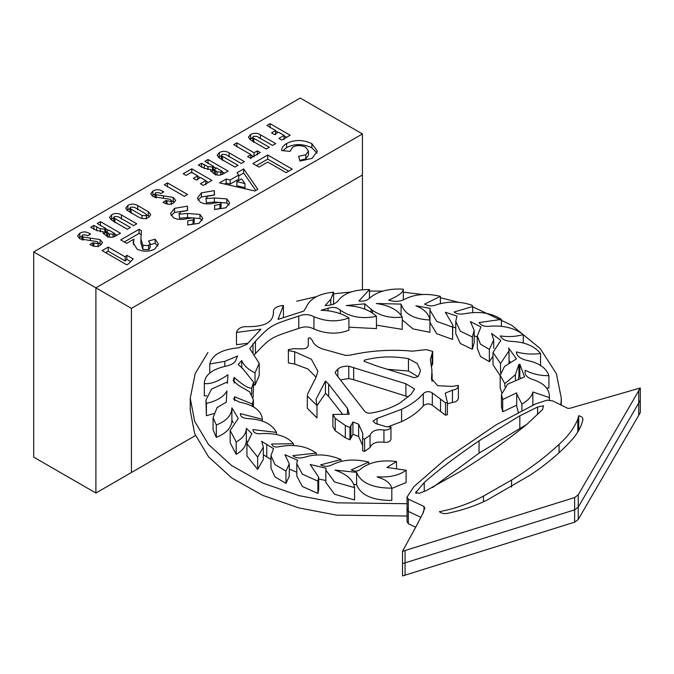 <?xml version="1.0" encoding="UTF-8"?>
<svg xmlns="http://www.w3.org/2000/svg" width="674" height="674" viewBox="0 0 674 674"><rect width="100%" height="100%" fill="white"/><g stroke="black" fill="none" stroke-linecap="round" stroke-linejoin="round"><path stroke-width="1.01" d="M204.306 395.756L204.306 383.557C210.642 384.306 218.519 381.366 227.938 374.727L227.416 383.287L226.868 382.175L211.594 389.033L205.949 400.019L206.404 415.715L206.404 403.406C216.986 400.929 223.835 396.767 226.936 390.928L226.245 402.226L217.146 407.484L213.085 417.568L213.085 429.886L216.32 437.342C226.574 433.214 231.763 427.484 231.898 420.155L233.271 422.783M231.898 420.155L231.898 407.846L238.259 418.503L230.171 430.433L236.186 441.992C242.851 438.21 246.229 433.66 246.339 428.319L251.882 433.652L246.928 443.677L257.645 457.098L263.332 447.098L261.697 441.318L273.543 448.657L270.956 455.658L274.908 464.529L285.953 471.092L289.281 463.897L284.933 454.706L297.748 460.317L297.31 460.266L296.804 463.704L302.356 474.176L317.901 481.152L318.684 477.234L310.217 464.512L326.056 468.194L325.837 470.09L334.548 481.961L354.566 487.647C353.26 479.888 346.731 474.041 334.961 470.098L356.613 472.356C360.767 482.828 372.495 488.102 391.813 488.17C390.659 484.21 387.474 481.067 382.251 478.734L377.095 476.83C389.58 477.571 399.261 475.372 406.127 470.233L386.943 467.444L396.506 461.555C381.669 459.617 369.841 462.002 361.028 468.708C358.492 471.396 355.24 471.8 351.264 469.913L368.771 462.052C354.524 458.691 342.426 459.575 332.467 464.689C328.314 466.779 324.354 466.846 320.605 464.883L341.002 459.533C328.6 454.369 316.62 453.551 305.061 457.082C299.644 458.632 295.583 458.151 292.87 455.632L316.283 453.113C306.678 446.213 294.605 444.014 280.072 446.525C275.354 447.629 272.549 446.803 271.664 444.04L293.46 443.719C287.419 436.575 277.132 433.163 262.599 433.5C256.626 434.317 253.399 433.02 252.935 429.599L276.483 432.379C272.102 424.14 262.97 419.582 249.085 418.697C243.019 418.369 240.129 416.675 240.416 413.634L262.287 419.27C261.546 410.752 253.921 405.023 239.413 402.083L233.752 399.185L234.619 396.767L252.371 404.046L253.365 399.842L249.565 391.796L238.714 385.536L233.187 380.709L234.156 377.389C242.64 384.955 248.487 388.536 251.697 388.123L253.584 382.183L242.615 368.425L238.183 364.567L241.73 360.514C243.575 365.316 248.015 369.428 255.033 372.848L259.212 363.278L249.759 348.669L255.446 341.238C270.855 325.02 270.956 325.129 298.759 316.089C304.025 313.949 309.08 314.151 313.932 316.696C326.031 321.759 337.691 322.164 348.913 317.909C341.516 313.216 332.231 310.672 321.068 310.259L328.053 308.271C332.796 306.603 336.89 307.243 340.336 310.175C350.362 317.176 362.401 319.223 376.454 316.3C369.596 309.846 359.562 306.257 346.326 305.541L364.727 303.822L372.461 310.335C380.978 316.199 390.903 318.44 402.243 317.058C397.871 309.897 389.252 305.389 376.37 303.519L401.072 304.092C404.349 313.941 413.962 319.249 429.928 320.007C428.866 313.857 424.19 309.113 415.883 305.777L430.164 308.372L429.978 310.175L436.685 321.388L452.599 327.109L452.785 324.885L445.303 312.247L457.014 316.098L455.75 321.338L460.308 331.187L472.339 336.966L474.167 330.428L470.435 321.608L480.958 326.907L477.302 335.981L480.452 344.17L489.366 349.376L493.722 339.966L491.624 333.428L500.824 340.421L492.989 352.426L500.512 363.513L509.047 350.868L508.668 348.028L516.444 358.905L504.472 366.454L500.184 375.443L504.851 383.674L515.408 374.651L518.938 364.398L519.848 364.221L524.557 376.918L507.598 384.172L501.448 394.593L502.703 399.48L516.739 392.832L516.697 393.886L521.912 404.038C528.357 400.255 532.005 396.236 532.839 391.973L549.403 397.593C549.765 389.302 544.306 383.295 533.033 379.58C526.79 377.608 524.187 374.5 525.24 370.262C532.165 373.96 540.051 375.763 548.897 375.671C546.235 367.852 538.871 362.764 526.807 360.405C520.016 358.669 516.554 355.838 516.419 351.904C523.968 354.044 532.005 354.583 540.531 353.513C534.524 346.074 525.029 342.047 512.046 341.423C505.93 341.246 502.004 339.401 500.268 335.913C508.348 337.11 516.014 336.671 523.268 334.607C514.81 328.196 504.059 325.373 491.001 326.132C485.069 326.941 481.093 325.753 479.079 322.56L501.397 319.409C491.557 312.896 479.374 310.992 464.841 313.696C460.039 314.573 456.475 314 454.141 312.003L472.727 306.493L472.044 305.271C460.839 301.337 449.246 301.076 437.257 304.471C432.759 306.434 428.546 306.299 424.612 304.084L440.383 296.349C426.945 293.148 415.209 294.024 405.175 298.978C400.364 301.699 394.88 302.07 388.696 300.09C398.3 296.097 403.17 292.465 403.322 289.188C388.788 288.337 377.491 291.353 369.428 298.245L369.445 289.542C354.212 289.567 343.866 293.198 338.407 300.41C335.871 303.713 331.431 305.432 325.112 305.583L330.774 299.273L333.579 292.187C318.869 293.62 309.695 298.725 306.055 307.512L303.839 311.076L278.033 319.392L283.434 305.423C276.896 306.232 273.551 308.22 273.4 311.388C273.964 321.776 265.278 326.865 247.341 326.646L246.718 326.671C241.233 326.536 237.821 328.457 236.481 332.434L260.922 329.207L246.911 344.372L238.554 347.776C221.628 349.452 212.032 354.861 209.766 364.002L224.83 361.348L237.636 355.998L236.279 358.93C235.487 362.62 231.738 365.089 225.04 366.336C211.585 369.579 204.677 375.317 204.306 383.557L204.306 395.807M216.32 437.342L216.32 425.024C226.574 420.905 231.763 415.176 231.898 407.846M213.085 417.568L216.32 425.024M206.404 415.715L213.725 413.583M205.949 400.019L206.404 403.406M204.306 395.865L206.691 395.798M209.766 373.076L209.766 364.002M236.481 332.434L236.481 344.743L247.889 343.234M283.434 317.732L283.434 305.423M333.579 304.496L333.579 292.187M369.428 298.245C366.732 300.705 363.235 301.615 358.939 300.983L369.445 289.542M403.322 299.846L403.322 289.188M440.383 303.603L440.383 296.349M472.727 312.635L472.727 306.493M501.397 326.275L501.397 319.409M523.268 342.923L523.268 334.607M540.531 365.822L540.531 353.513M546.488 388.047L548.897 387.98L548.897 375.671M549.403 399.867L549.403 397.593M532.586 405.217L532.839 404.29L533.623 404.762M532.839 404.29L532.839 391.973M521.912 410.264L521.912 404.038M516.697 393.886L516.697 406.195L518.281 412.134M501.448 394.593L501.448 406.902L502.703 411.789L516.739 405.141M502.703 411.789L502.703 399.48M518.416 378.636L518.938 376.707L519.848 376.53L520.395 378.004M519.848 376.53L519.848 364.221M518.938 376.707L518.938 364.398M504.851 386.699L504.851 383.674M500.184 375.443L500.184 387.752L501.65 392.63M509.047 360.759L510.134 362.022M500.512 372.975L500.512 363.513M492.989 352.426L492.989 364.744L500.184 375.645M477.302 335.981L477.302 348.289L480.452 356.479L489.366 361.694L492.989 356.209M489.366 361.694L489.366 349.376M474.167 335.686L477.302 337.261M455.75 321.338L455.75 333.647L460.308 343.504L472.339 349.284L474.167 342.737L474.167 330.428M472.339 349.284L472.339 336.966M452.785 326.924L455.75 327.952M429.978 310.175L429.978 322.484L436.685 333.706L452.599 339.418L452.785 324.885M452.599 339.418L452.599 327.109M402.243 319.847L412.977 328.895L429.928 332.316L429.928 320.007M401.072 315.356L401.072 304.092M376.454 325.171L402.243 329.367L402.243 317.058M348.913 327.185L376.454 328.609L376.454 316.3M254.519 354.566L255.446 353.555C270.855 337.329 270.956 337.438 298.759 328.406C304.025 326.258 309.08 326.46 313.932 329.005C326.031 334.077 337.691 334.481 348.913 330.218L348.913 317.909M253.584 384.458L255.033 385.157L259.212 375.587L259.212 363.278M255.033 385.157L255.033 372.848M241.73 367.953L241.73 360.514M253.087 397.593L253.584 382.183M251.697 394.416L251.697 388.123M234.156 383.051L234.156 377.389M252.371 406.338L252.371 404.046M234.619 400.634L234.619 396.767M262.287 421.082L262.287 419.27M276.483 434.561L276.483 432.379M293.46 445.598L293.46 443.719M316.283 455.043L316.283 453.113M341.002 461.522L341.002 459.533M368.771 464.26L368.771 462.052M396.506 467.815L396.506 461.555M391.813 488.423L406.127 482.542L406.127 470.233M353.917 484.387L356.613 484.665C360.767 495.146 372.495 500.411 391.813 500.479L391.813 488.17M356.613 484.665L356.613 472.356M325.837 470.09L325.837 482.399L334.548 494.269L354.566 499.956L354.566 487.647M318.684 479.012L325.837 480.469M296.804 463.704L296.804 476.021L302.356 486.485L317.901 493.461L318.684 489.543L318.684 477.234M317.901 493.461L317.901 481.152M289.281 469.07L296.804 472.255M270.956 455.658L270.956 467.967L274.908 476.838L285.953 483.401L289.281 476.206L289.281 463.897M285.953 483.401L285.953 471.092M263.332 454.731L270.956 459.466M246.928 443.677L246.928 455.986L257.645 469.407L263.332 459.415L263.332 447.098M257.645 469.407L257.645 457.098M230.171 430.433L230.171 442.742L236.186 454.301C242.851 450.527 246.229 445.969 246.339 440.636L247.147 441.47M246.339 440.636L246.339 428.319M236.186 454.301L236.186 441.992M364.482 361.458L364.482 360.127C378.822 356.42 393.481 355.948 408.469 358.72L417.282 363.522L420.509 370.734L418.386 376.159C415.993 377.861 413.448 377.979 410.778 376.496L377.145 366.142L363.977 361.264L364.482 360.127M387.044 369.259L408.469 371.037L417.956 376.589M340.48 379.934L348.778 378.518L353.656 379.706L408.284 396.834M348.778 366.209L405.9 383.742L414.611 388.999L411.039 394.332L399.69 403.187C391.476 407.846 382.352 411.056 372.318 412.825C368.619 413.693 365.965 413.052 364.381 410.913L336.04 374.272L335.163 372.225L337.851 369.082C340.555 366.875 344.195 365.923 348.778 366.209L348.778 378.518M458.337 385.41L452.128 386.413L437.712 385.722L431.486 378.662L431.975 370.649L430.341 359.596L432.716 351.407L426.204 349.629L412.589 351.162C391.089 349.225 370.237 350.573 350.025 355.206L345.526 355.383L324.531 349.52C317.707 347.632 313.587 344.507 312.163 340.134L309.981 337.859L308.296 338.129L308.296 344.684C308.363 347.649 305.827 349.048 300.697 348.888L293.813 348.694L288.371 349.629L288.388 350.615L294.698 351.752L311.38 359.242L317.901 371.34L315.996 377.322L307.622 393.978L307.302 395.933L316.982 405.588L315.988 399.387L325.449 381.046L328.642 384.104L347.481 408.436L349.25 414.232L332.905 414.468L335.231 418.411L345.315 425.454L349.958 427.527L352.932 421.966L358.644 424.199L362.781 433.5L362.62 438.513L364.6 439.086L370.051 435.244C371.88 430.838 376.513 429.077 383.944 429.953C387.626 430.383 389.968 429.397 390.962 427.004L385.705 426.583L375.629 423.499L372.992 421.124L377.036 418.428L401.569 409.329C410.744 405.015 417.981 399.783 423.289 393.65C426.128 391.215 429.144 390.987 432.32 392.95L445.514 402.867L447.384 402.403L445.236 393.144L452.448 390.153C456.273 389.656 458.236 388.081 458.337 385.41L458.396 398.368M447.384 403.827L452.448 402.462C456.273 401.974 458.236 400.39 458.337 397.727M387.845 426.861L401.569 421.646C410.744 417.324 417.981 412.1 423.289 405.959C426.128 403.524 429.144 403.296 432.32 405.268L445.514 415.176L447.384 414.712L447.384 402.403M445.514 415.176L445.514 402.867M362.62 438.513L362.62 450.822L364.6 451.395L370.051 447.561C371.88 443.155 376.513 441.386 383.944 442.262C387.626 442.692 389.968 441.714 390.962 439.313L390.962 427.004M364.6 451.395L364.6 439.086M332.905 414.468L332.905 426.777L335.231 430.728L345.315 437.763L349.958 439.836L352.932 434.275L358.644 436.508L362.781 445.809M352.932 434.275L352.932 421.966M349.958 439.836L349.958 427.527M316.982 405.672L325.449 393.355L328.642 396.413L342.375 413.988M325.449 393.355L325.449 381.046M307.302 395.933L307.302 408.242L316.982 417.905L316.982 405.588M288.371 349.629L288.388 362.924L294.698 364.061L307.883 368.956L316.081 377.204M288.388 362.924L288.388 350.615M308.296 344.684L308.296 338.129M431.377 366.816L432.716 363.716L432.716 351.407M578.713 415.748C581.788 416.414 583.162 417.821 582.833 419.961C581.3 426.743 577.567 433.441 571.645 440.046C560.372 452.616 546.513 464.319 530.076 475.17L487.302 499.965C475.65 505.694 463.198 509.982 449.946 512.813C445.396 514.136 441.874 513.765 439.372 511.701C455.439 508.567 470.149 503.368 483.485 496.081L511.566 480.073C529.494 469.045 545.333 457.141 559.066 444.351C568.123 436.23 574.374 427.796 577.82 419.034L578.713 415.748L578.713 428.057L579.8 428.394L578.713 428.057L577.449 432.405L578.713 428.057L578.713 430.366M415.597 527.194L408.326 523.732L407.054 521.642L407.054 509.333L408.326 511.423L420.812 517.278L408.326 511.423L407.054 509.333L407.281 508.449M640.3 387.98L640.3 400.289L578.233 507.16L574.627 509.864L402.521 563.641L402.521 575.95L574.627 522.173L578.233 519.477L640.3 412.598L640.3 400.289L578.233 507.16L574.627 509.864L402.521 563.641L402.521 551.332L574.627 497.547L578.233 494.851L640.3 387.98L570.01 408.259L567.828 408.351L552.621 400.862L547.027 400.171L535.746 403.852L496.477 424.603L444.671 459.845L413.819 486.738L407.054 497.024L408.326 499.105L423.997 506.469L424.763 508.508L423.247 511.785L423.693 511.793L416.877 525.029L402.521 551.332M560.894 405.082L561.282 398.132L556.37 373.64L540.135 348.466L511.709 325.247L472.727 306.813M459.104 302.432L440.383 297.731M422.901 294.538L403.322 292.204M382.849 291.101L369.445 291.084M351.264 291.96L333.579 293.822M316.519 296.627L296.754 301.219M207.912 352.51L195.19 373.565L190.245 398.132L194.634 421.284L208.468 444.419L231.704 465.616L262.759 483.073L298.818 495.592L336.655 502.829L407.054 503.705M407.054 516.014L336.655 515.138L298.818 507.901L262.759 495.382L231.704 477.925L208.468 456.728L194.634 433.593L190.245 410.441L190.245 398.132M250.88 154.59L233.676 144.657L236.844 142.829L254.047 152.762L257.342 150.858L260.223 152.526L250.467 158.154L247.585 156.494L250.88 154.59L250.88 158.693M257.342 150.858L257.342 154.961M254.047 152.762L254.047 156.865M250.88 155.037L253.373 156.478M236.844 142.829L236.844 146.932M167.506 182.915L187.541 194.483L184.373 196.311L164.33 184.743L167.506 182.915L167.506 187.018M114.496 233.381L108.775 230.078L106.66 231.772L109.399 233.945L113.055 234.207L114.496 233.381L114.496 236.566M106.66 231.772L106.694 236.094M93.88 225.419L100.3 228.789L104.748 229.076L105.818 228.461L105.818 232.564L103.349 233.718L103.307 231.763L96.963 230.525L90.67 227.273L93.88 225.419L93.88 229.522M105.818 228.461L97.216 223.49L100.426 221.636L100.426 225.748M100.426 221.636L120.461 233.212L115.776 235.917C112.592 237.762 109.491 237.779 106.475 235.967L103.004 232.741L103.341 231.789M105.818 228.857L108.354 230.323M114.496 233.87L116.914 235.26M174.541 208.359L187.423 206.151L187.625 210.499L180.548 211.779L179.52 214.13L187.507 213.464L199.976 214.442L202.79 218.401L199.108 223.305L187.793 224.99L187.667 220.878L193.059 219.909L194.171 218.536L193.674 217.795L187.01 218.646C181.71 219.951 177.203 219.648 173.471 217.719L170.497 213.616L174.541 208.359L174.541 212.462L187.431 210.473M187.667 224.981L193.059 224.012L194.171 222.639L194.171 218.536M179.52 218.233L179.048 213.447L179.52 218.233L187.507 217.567L199.976 218.544L202.175 220.499M187.423 206.151L187.423 210.254M171.112 215.621L174.541 212.462M290.014 151.38L281.622 150.529C281.572 147.943 283.232 145.609 286.602 143.52C294.403 139.459 302.828 139.501 311.868 143.663L317.378 151.136L312.113 158.348L299.93 161.103L298.616 156.301L305.819 154.759L308.465 151.06L305.651 147.202C301.076 145.121 296.771 145.078 292.735 147.058L290.014 151.38M299.728 160.37L305.819 158.862L308.465 155.163L308.465 151.06M283.021 150.673L286.602 147.623C294.403 143.562 302.828 143.604 311.868 147.766L317.007 153.183M201.416 192.84L214.29 190.632L214.5 194.98L207.423 196.269L206.396 198.619L214.374 197.954L226.843 198.923L229.666 202.891L225.984 207.786L214.661 209.479L214.543 205.368L219.935 204.391L221.047 203.017L220.55 202.276L213.885 203.135C208.586 204.441 204.07 204.129 200.347 202.208L197.372 198.105L201.416 192.84L201.416 196.951L214.307 194.955M214.543 209.471L219.935 208.493L221.047 207.129L221.047 203.017M206.396 202.722L205.915 197.937L206.396 202.722L214.374 202.057L226.843 203.034L229.042 204.989M214.29 190.632L214.29 194.735M197.979 200.102L201.416 196.951M92.852 242.741L97.418 243.567L98.134 242.716L97.048 241.553L80.139 238.916L77.577 235.917L79.802 233.212C82.986 231.452 86.213 231.527 89.474 233.423L90.628 234.089L87.662 235.799L86.306 235.015L82.725 234.847L81.967 235.748L83.096 236.962L100.055 239.624L102.532 242.547L100.342 245.21C97.216 246.92 94.006 246.827 90.712 244.923L89.886 244.451L92.852 242.741L92.852 245.9M98.134 242.851L101.285 244.578M78.799 237.998L81.967 236.389M165.981 200.515L170.547 201.349L171.263 200.498L170.177 199.327L153.268 196.69L150.706 193.691L152.931 190.995C156.115 189.234 159.342 189.301 162.602 191.205L163.757 191.871L160.791 193.581L159.435 192.798L155.854 192.629L155.096 193.531L156.225 194.744L173.184 197.406L175.661 200.33L173.471 202.992C170.32 204.711 167.11 204.618 163.841 202.706L163.015 202.225L165.981 200.515L165.981 203.691M171.263 200.633L174.414 202.352M151.928 195.772L155.096 194.163M234.99 167.085L219.682 158.247L217.129 155.264L219.311 152.619C222.538 150.85 225.798 150.917 229.109 152.813L244.418 161.65L241.25 163.479L225.731 154.523L222.193 154.329L221.46 155.214L222.521 156.376L238.04 165.332L234.99 167.085M218.376 157.354L221.46 155.795M266.272 149.03L250.964 140.192L248.411 137.21L250.593 134.564C253.812 132.795 257.08 132.862 260.383 134.749L275.691 143.587L272.523 145.424L257.013 136.46L253.475 136.274L252.742 137.151L253.803 138.313L269.314 147.277L266.272 149.03M249.65 139.291L252.742 137.74M191.787 168.803L211.906 180.421L203.262 185.409L200.38 183.741L205.814 180.607L200.507 177.54L196.227 180.017L193.345 178.349L197.667 175.855L191.492 172.291L186.066 175.425L183.185 173.766L191.787 168.803L191.787 172.906M197.667 175.855L197.667 179.958M205.814 180.607L205.814 184.71M197.667 176.302L200.161 177.742M205.814 181.003L208.35 182.469M127.335 229.244L112.027 220.406L109.474 217.424L111.657 214.77C114.883 213.009 118.144 213.068 121.455 214.964L136.763 223.802L133.595 225.63L118.076 216.674L114.538 216.489L113.805 217.365L114.866 218.528L130.385 227.483L127.335 229.244M110.721 219.505L113.805 217.955M133.924 239.177L126.678 243.356L120.713 239.91L139.063 229.312L141.414 230.668L140.883 239.009L142.896 245.353L148.651 245.547L150.125 243.407L148.448 241.056L155.113 239.203L158.415 243.971L154.742 249.11C148.811 251.874 142.896 251.849 137.007 249.035L133.14 242.674L133.924 239.177L133.418 244.679M155.113 239.203L155.113 243.306L157.91 246.027M150.125 244.687L155.113 243.306M140.883 239.009L140.883 243.112L142.896 249.456L148.651 249.65L150.125 247.51L150.125 243.407M139.063 229.312L139.063 233.415L141.414 234.771M124.269 241.966L139.063 233.415M267.755 155.02L292.238 169.157L286.147 172.67L267.755 162.055L258.984 167.11L252.893 163.597L267.755 155.02L267.755 159.123L288.683 171.204M256.449 165.644L267.755 159.123M244.991 183.598L244.991 187.709L236.844 185.712L236.844 181.609L244.991 183.598L241.536 178.896L236.844 181.609M243.676 168.921L257.83 189.352L254.949 191.012L219.522 182.865L226.186 179.014L226.186 183.117L230.179 184.095L238.739 179.149L238.739 175.046L237.054 172.746L243.676 168.921L243.676 173.024L255.8 190.523M238.739 175.872L243.676 173.024M226.186 179.014L230.179 179.992L230.179 184.095M230.179 179.992L238.739 175.046M224.602 184.036L226.186 183.117M126.847 255.286L133.225 258.968L128.532 263.812L126.763 264.831L102.111 250.602L108.202 247.088L125.195 256.904L126.847 255.286L126.847 259.389L130.672 261.596M125.195 256.904L125.195 261.007L126.847 259.389M108.202 247.088L108.202 251.191L125.195 261.007M105.666 252.657L108.202 251.191M134.37 207.263L130.756 207.078L129.989 207.98L131.085 209.167L142.029 215.486L145.651 215.68L146.418 214.77L145.323 213.582L134.37 207.263M129.989 207.98L129.989 212.15M138.692 217.171L128.161 211.088L125.65 208.123L127.875 205.41C131.093 203.649 134.37 203.708 137.707 205.578L148.246 211.661L150.749 214.635L148.533 217.34C145.314 219.101 142.037 219.05 138.692 217.171M146.41 214.711L149.535 216.657M126.864 210.195L129.989 208.603M222.108 171.247L216.396 167.944L214.273 169.646L217.011 171.819L220.676 172.081L222.108 171.247L222.108 174.423M214.273 169.646L214.29 173.909M201.534 163.26L207.954 166.638L212.403 166.925L213.473 166.301L213.473 170.412L211.004 171.558L210.962 169.604L204.626 168.374L198.325 165.113L201.534 163.26L201.534 167.371M213.473 166.301L204.871 161.339L208.039 159.511L208.039 163.613M208.039 159.511L228.082 171.078L223.431 173.766C220.246 175.611 217.146 175.628 214.13 173.816L210.659 170.589L211.004 169.629M213.473 166.748L215.966 168.188M222.108 171.735L224.526 173.134M275.615 130.52L266.887 125.482L270.055 123.654L290.14 135.255L281.783 140.074L278.901 138.414L284.091 135.415L278.488 132.188L274.419 134.539L271.538 132.879L275.615 130.52L275.615 134.623M284.091 135.415L284.091 139.518M275.615 130.967L278.109 132.407M284.091 135.862L286.585 137.302M270.055 123.654L270.055 127.757M33.7 251.933L300.242 98.05L362.435 133.958L95.893 287.84L95.893 493.031L131.43 472.508L131.43 308.363L33.7 251.933L33.7 457.124L95.893 493.031L195.418 435.564L131.43 472.508M362.435 133.958L362.435 289.887M131.43 308.363L362.435 174.987M432.641 487.504L479.054 453.122L526.765 424.384M519.822 415.816L537.625 407.003L543.471 405.807L542.629 409.438L527.43 423.836C507.016 440.501 484.741 456.323 460.62 471.294L426.187 490.638L419.557 493.216L415.588 492.77L424.241 482.525C437.721 470.503 455.986 456.601 479.054 440.813L519.822 415.816L519.822 428.133M479.054 453.122L479.054 440.813M582.9 419.27L582.833 419.961M423.247 512.653L423.247 511.785M424.881 507.935L424.763 508.508M224.83 366.378L224.83 361.348M330.774 304.825L330.774 299.273M515.408 379.774L515.408 374.651M372.461 313.174L372.461 310.335M371.079 312.289L371.079 309.122M364.727 309.13L364.727 303.822M340.336 313.739L340.336 310.175M328.053 310.824L328.053 308.271M313.932 329.005L313.932 316.696M298.759 328.406L298.759 316.089M255.446 353.555L255.446 341.238M253.003 353.378L253.003 343.774M266.761 456.93L266.761 444.621M408.469 371.037L408.469 358.72M353.656 379.706L353.656 367.397M337.851 376.589L337.851 369.082M405.9 396.059L405.9 383.742M452.448 402.462L452.448 390.153M440.552 411.595L440.552 399.286M432.32 405.268L432.32 392.95M423.289 405.959L423.289 393.65M401.569 421.646L401.569 409.329M377.036 424.123L377.036 418.428M383.944 442.262L383.944 429.953M370.051 447.561L370.051 435.244M362.781 437.064L362.781 433.5M358.644 436.508L358.644 424.199M350.901 437.485L350.901 425.168M345.315 437.763L345.315 425.454M335.231 430.728L335.231 418.411M347.481 414.165L347.481 408.436M328.642 396.413L328.642 384.104M294.698 364.061L294.698 351.752M432.11 365.426L432.11 353.109M431.697 380.195L431.697 377.069M577.82 419.034L577.82 431.815M408.326 499.105L408.326 523.732M405.066 550.591L405.066 575.217M574.627 497.547L574.627 522.173M578.233 494.851L578.233 519.477M638.741 390.162L638.741 414.788M113.055 234.207L113.055 237.063M109.399 233.945L109.399 237.138M107.832 233.044L107.832 237.147M104.748 229.076L104.748 233.179M100.3 228.789L100.3 231.881M96.635 226.675L96.635 230.778M193.059 219.909L193.059 224.012M199.976 214.442L199.976 218.544M187.507 213.464L187.507 217.567M305.819 154.759L305.819 158.862M311.868 143.663L311.868 147.766M286.602 143.52L286.602 147.623M219.935 204.391L219.935 208.493M226.843 198.923L226.843 203.034M214.374 197.954L214.374 202.057M93.88 243.331L93.88 246.195M100.055 239.624L100.055 243.727M90.299 238.032L90.299 240.618M83.096 236.962L83.096 240.155M89.474 233.423L89.474 234.754M79.802 233.212L79.802 237.315M167.009 201.113L167.009 203.986M173.184 197.406L173.184 201.509M163.428 195.814L163.428 198.392M156.225 194.744L156.225 197.929M162.602 191.205L162.602 192.537M152.931 190.995L152.931 195.098M222.521 156.376L222.521 160.479M229.109 152.813L229.109 156.916M219.311 152.619L219.311 156.722M253.803 138.313L253.803 142.416M260.383 134.749L260.383 138.852M250.593 134.564L250.593 138.667M114.866 218.528L114.866 222.631M121.455 214.964L121.455 219.067M111.657 214.77L111.657 218.882M148.651 245.547L148.651 249.65M142.896 245.353L142.896 249.456M142.029 215.486L142.029 218.443M131.085 209.167L131.085 213.27M148.246 211.661L148.246 215.764M137.707 205.578L137.707 209.681M127.875 205.41L127.875 209.513M220.676 172.081L220.676 174.911M217.011 171.819L217.011 174.97M215.444 170.918L215.444 175.021M212.403 166.925L212.403 171.028M207.954 166.638L207.954 169.73M204.289 164.523L204.289 168.626M537.625 414.459L537.625 407.003M424.241 491.498L424.241 482.525M416.136 493.511L416.136 491.531M559.066 452.844L559.066 444.351M511.566 487.066L511.566 480.073M483.485 501.709L483.485 496.081M423.997 510.176L423.997 506.469M509.047 363.176L509.047 350.868M493.722 348.374L493.722 339.966M253.365 406.877L253.365 399.842M432.118 381.265L432.118 373.438M561.282 405.276L561.282 398.132M98.134 246.819L98.134 242.716M81.967 239.851L81.967 235.748M171.263 204.601L171.263 200.498M155.096 197.634L155.096 193.531M221.46 159.317L221.46 155.214M252.742 141.254L252.742 137.151M113.805 221.468L113.805 217.365M146.418 218.873L146.418 214.77M407.054 509.333L407.054 497.024"/></g></svg>
